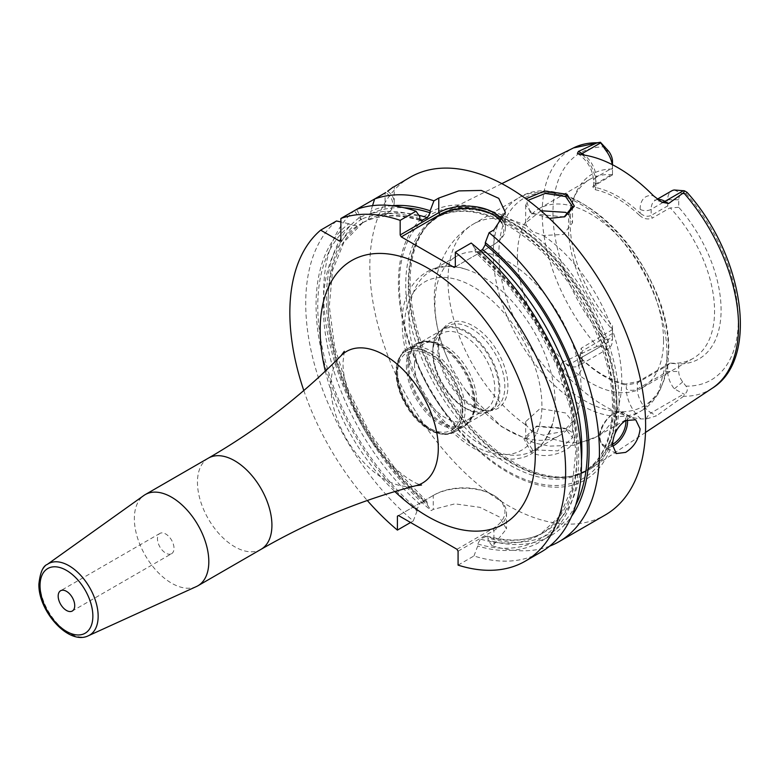 <?xml version="1.0" encoding="UTF-8"?>
<svg xmlns="http://www.w3.org/2000/svg" width="778" height="778" viewBox="0 0 778 778"><rect width="100%" height="100%" fill="white"/><g stroke="black" fill="none" stroke-linecap="round" stroke-linejoin="round"><path stroke-width="0.58" stroke-dasharray="3.89 2.92" d="M619.094 402.45A147.752 85.308 -120 0 0 556.299 255.573A147.752 85.308 -120 0 0 443.402 212.744A147.752 85.308 -120 0 0 428.085 224.57A147.752 85.308 -120 0 0 410.142 281.811A147.752 85.308 -120 0 0 465.633 420.402A147.752 85.308 -120 0 0 573.153 475.854A147.752 85.308 -120 0 0 591.066 468.502A147.752 85.308 -120 0 0 619.094 402.45M549.424 218.414L530.119 212.268L525.967 198.818M712.22 388.271A138.844 80.163 60 0 1 683.619 396.265L684.494 394.368C687.577 391.908 688.073 389.156 685.982 386.121L682.705 381.92A11.699 6.759 -120 0 1 678.747 371.476L678.747 363.929A106.732 61.627 -120 0 0 721.089 310.072A106.732 61.627 -120 0 0 678.747 207.308L678.747 199.761A11.699 6.759 60 0 1 682.705 193.897L685.982 193.479L687.052 192.351M612.5 174.894L592.748 186.759L595.151 189.676L595.948 187.624L593.663 186.01L594.042 185.076L612.5 174.009L612.5 174.894L612.5 169.069A106.732 61.627 -120 0 0 575.117 194.695A106.732 61.627 -120 0 0 612.5 325.681L612.5 333.227A11.699 6.759 60 0 1 608.532 339.101L605.255 339.519L600.422 345.831L597.144 346.346A138.844 80.163 60 0 1 542.198 212.841A138.844 80.163 -120 0 1 573.464 147.937M612.5 169.069L612.5 161.513M669.809 363.258L638.417 381.376L625.541 384.04L626.339 385.168L637.376 382.864L667.709 365.349L669.809 363.258L678.747 363.929M667.709 365.349L667.709 371.476A19.499 11.262 60 0 0 674.312 388.874L684.494 394.368M678.747 207.308L669.809 207.989L652.207 218.141L651.167 215.438L667.709 205.888L669.809 207.989M670.471 363.093A103.357 59.673 60 0 0 693.159 358.395A103.357 59.673 60 0 0 714.564 311.083A103.357 59.673 -120 0 0 670.471 208.154M612.5 325.681L612.5 329.619A103.357 59.673 60 0 1 568.397 226.69A103.357 59.673 -120 0 1 573.211 199.353L575.117 194.695M612.5 174.68A103.357 59.673 -120 0 0 589.802 179.378A103.357 59.673 -120 0 0 573.211 199.353M595.151 189.676C609.884 192.925 624.608 201.434 639.331 215.185L640.129 213.133C643.883 216.255 647.559 217.023 651.167 215.438L651.167 209.321L667.709 199.761L667.709 205.888M678.747 199.761L667.709 199.761A19.499 11.262 60 0 1 671.745 190.834M612.5 329.619L581.108 348.291L582.158 350.995L579.873 354.914L582.158 359.669C596.882 373.421 611.615 381.93 626.339 385.168L626.339 388.99A7.799 4.503 0 0 0 637.376 388.99L667.709 371.476L678.747 371.476M625.541 384.04C610.818 380.792 596.094 372.292 581.361 358.532L580.155 357.228L581.108 348.291M663.556 340.531A103.357 59.673 60 0 1 642.151 387.852A103.357 59.673 60 0 1 562.504 360.156A103.357 59.673 60 0 1 517.38 256.147A103.357 59.673 -120 0 1 538.794 208.825A103.357 59.673 -120 0 1 618.442 236.522A103.357 59.673 -120 0 1 663.556 340.531M581.361 358.532L582.158 359.669L582.158 363.482A7.799 4.503 180 0 1 579.873 360.302A7.799 4.503 180 0 1 582.158 357.112A19.499 11.262 60 0 1 578.122 366.039L608.454 348.525A19.499 11.262 60 0 0 612.5 339.597L612.5 333.48L582.158 350.995L582.158 357.112L612.5 339.597L612.5 333.227M612.5 333.48L612.5 330.164M608.454 348.525A19.499 11.262 60 0 1 605.897 349.38L600.422 345.831M579.873 354.914L579.873 360.302L578.122 366.039A19.499 11.262 60 0 1 568.368 365.077L563.155 362.062L597.144 346.346M563.155 362.062C560.841 363.073 560.977 366.098 563.554 371.125L567.658 376.708A141.401 81.641 -120 0 0 640.839 418.953L646.343 418.934L656.379 415.89L651.167 412.875L683.522 394.193M683.619 396.265L656.379 415.89M567.016 429.485L565.888 428.873L535.809 426.461L523.905 438.743L531.17 452.261C553.032 464.349 591.309 440.154 567.016 429.485L564.614 428.211L536.869 426.081L525.685 439.181L532.541 449.791L557.845 450.88L572.491 437.829L565.635 428.766M617.022 409.218A154.579 89.246 60 0 1 507.723 472.324A154.579 89.246 60 0 1 398.414 283.007A154.579 89.246 60 0 1 507.723 219.902A154.579 89.246 60 0 1 617.022 409.218M410.21 177.219A195.015 112.596 -120 0 0 369.822 266.494A195.015 112.596 60 0 0 454.955 462.754A195.015 112.596 60 0 0 605.226 514.997M392.238 205.703A185.748 107.238 -120 0 0 370.863 211.071L370.863 213.726L368.101 219.649L363.151 222.508L360.515 219.697L360.515 217.043L356.732 209.311L354.428 210.643A195.015 112.596 -120 0 0 323.619 293.17A195.015 112.596 -120 0 0 431.187 510.601L433.258 509.405L454.955 503.843L479.919 507.344L499.165 516.825L506.497 528.884L493.933 544.435L491.861 545.631A195.015 112.596 -120 0 0 549.657 546.137M387.794 191.339A31.198 18.011 180 0 1 394.213 202.28A31.198 18.011 180 0 1 385.071 215.02L383.972 215.662A29.642 17.116 180 0 0 385.732 192.565L374.646 198.974M339.762 241.18L340.871 240.538M303.799 390.517A195.015 112.596 -120 0 0 367.304 500.517M359.232 217.782A185.748 107.238 -120 0 0 427.394 505.019L426.762 501.256L424.642 501.295A179.417 103.581 60 0 1 362.519 222.868L361.537 219.114L359.232 217.782L354.428 210.643M362.519 222.868L357.695 225.659L351.189 225.085A183.316 105.837 -120 0 0 417.057 508.948L419.809 504.076A179.417 103.581 60 0 1 357.695 225.659M417.057 508.948L417.057 510.99A185.748 107.238 60 0 1 348.884 223.753L351.189 225.085M348.884 223.753L340.871 221.944M458.077 565.129L473.948 555.969A195.015 112.596 -120 0 0 541.118 552.02M336.514 220.981A195.015 112.596 -120 0 0 413.274 520.939L410.57 522.495M458.077 551.203L493.933 530.499A42.907 24.77 0 0 0 506.497 512.984A42.907 24.77 0 0 0 493.933 495.469A42.907 24.77 0 0 0 433.258 495.469L398.511 515.532L434.357 494.837L433.258 495.469L433.258 509.405M473.948 555.969L477.731 546.02L477.731 543.978L480.483 539.105L486.94 536.013L488.069 538.006L488.069 540.049A185.748 107.238 -120 0 0 571.577 516.329M491.861 545.631L488.069 540.049M456.978 549.287L492.834 528.593A41.341 23.865 0 0 0 492.834 494.837A41.341 23.865 0 0 0 434.357 494.837M427.394 505.019L431.187 510.601M424.642 501.295L419.809 504.076M417.057 510.99L413.274 520.939M372.545 205.645L370.863 211.071M480.289 250.808L477.731 252.286L475.621 252.335L474.969 248.59A185.748 107.238 60 0 1 578.725 455.13A185.748 107.238 60 0 1 477.731 546.02M360.515 217.043A185.748 107.238 60 0 1 419.809 216.741M474.969 248.59L471.186 243.037M503.065 220.991A39.007 22.523 180 0 1 505.36 228.596A39.007 22.523 180 0 1 493.933 244.525L455.325 266.815M501.82 222.946A37.441 21.619 180 0 1 492.834 245.158L493.933 244.525L493.933 229.909M493.933 244.525L454.216 267.447M196.406 586.554A52.651 30.4 60 0 1 156.378 570.653A52.651 30.4 60 0 1 134.351 518.683A52.651 30.4 -120 0 1 143.833 495.498M171.588 553.693A11.699 6.759 60 0 0 174.009 548.334A11.699 6.759 -120 0 0 168.904 536.557A11.699 6.759 -120 0 0 159.889 533.426A11.699 6.759 -120 0 0 157.467 538.775A11.699 6.759 60 0 0 162.573 550.552A11.699 6.759 60 0 0 171.588 553.693L72.305 611.012M564.206 216.936L532.541 213.775L525.685 205.266L528.029 200.345M540.953 210.76L525.685 222.829L526.405 225.708L532.541 231.562L543.355 235.491L563.36 234.431L572.491 222.829L568.475 214.407M532.541 432.004L526.405 425.371L525.685 421.627L540.136 408.499L565.635 412.992L572.491 421.627L563.36 431.45L543.355 435.165L532.541 432.004M543.355 235.491A122.856 70.934 -120 0 1 621.758 380.588A122.856 70.934 60 0 1 596.308 436.837L573.697 445.259L549.647 446.134L534.223 442.964L501.509 426.645L466.158 390.984A103.357 59.673 60 0 0 559.674 435.466A103.357 59.673 60 0 0 581.078 388.144A103.357 59.673 -120 0 0 535.964 284.135A103.357 59.673 -120 0 0 456.316 256.439A103.357 59.673 -120 0 0 434.912 303.76A103.357 59.673 60 0 0 448.079 359.669C439.084 339.685 434.494 319.583 434.299 299.384C433.725 273.331 444.112 241.55 473.452 224.035A122.856 70.934 -120 0 0 448.002 280.274A122.856 70.934 60 0 0 526.405 425.371M466.158 390.984A103.357 59.673 60 0 1 448.079 359.669M465.672 269.207A103.357 59.673 -120 0 1 555.161 403.111A103.357 59.673 60 0 1 553.294 420.986A103.357 59.673 60 0 1 533.757 450.433A103.357 59.673 60 0 1 454.109 422.736A103.357 59.673 60 0 1 408.985 318.727A103.357 59.673 -120 0 1 430.39 271.405A103.357 59.673 -120 0 1 465.672 269.207C430.73 256.857 400.641 283.289 402.294 323.181C401.438 368.898 436.808 429.106 476.875 450.015C491.453 458.009 505.389 460.809 518.683 458.388C534.885 455.879 546.419 443.402 553.294 420.986M438.588 346.006A49.014 28.3 -120 0 0 485.618 410.541A49.014 28.3 -120 0 0 507.908 386.024A49.014 28.3 -120 0 0 479.54 330.29A49.014 28.3 -120 0 0 440.873 333.042A49.014 28.3 -120 0 0 438.588 346.006M447.603 326.05A47.439 27.386 60 0 0 439.978 335.221A47.439 27.386 60 0 0 437.771 347.766A47.439 27.386 -120 0 0 483.284 410.22A47.439 27.386 -120 0 0 495.032 408.207A47.439 27.386 -120 0 0 504.864 386.491A47.439 27.386 60 0 0 484.159 338.761A47.439 27.386 60 0 0 447.603 326.05L442.633 328.909A47.439 27.386 60 0 1 479.19 341.62A47.439 27.386 60 0 1 499.894 389.36A47.439 27.386 -120 0 1 490.072 411.076A47.439 27.386 -120 0 1 466.353 408.732A47.439 27.386 -120 0 1 432.811 350.625A47.439 27.386 60 0 1 442.633 328.909M432.811 353.533A43.879 25.334 -120 0 0 463.834 407.273A43.879 25.334 -120 0 0 485.773 409.452A43.879 25.334 -120 0 0 494.866 389.36A43.879 25.334 -120 0 0 475.708 345.208A43.879 25.334 -120 0 0 441.894 333.451A43.879 25.334 -120 0 0 432.811 353.533L432.811 350.625M414.489 364.114A43.879 25.334 -120 0 0 433.647 408.265A43.879 25.334 -120 0 0 467.461 420.023A43.879 25.334 -120 0 0 474.502 411.543A43.879 25.334 -120 0 0 476.544 399.941A43.879 25.334 -120 0 0 434.445 342.164A43.879 25.334 -120 0 0 423.582 344.022A43.879 25.334 -120 0 0 414.489 364.114M639.331 215.185C643.416 218.851 647.704 219.843 652.207 218.141M657.857 199.528A19.499 11.262 60 0 0 655.202 200.393A19.499 11.262 60 0 0 651.167 209.321A7.799 4.503 0 0 1 640.129 209.321L640.129 213.133C625.405 199.382 610.672 190.873 595.948 187.624L595.948 183.812A7.799 4.503 180 0 1 593.663 180.622A7.799 4.503 180 0 1 595.948 177.442L595.948 183.569L594.898 185.057M612.5 174.009L612.5 167.883A19.499 11.262 60 0 0 612.228 164.605M612.5 164.742L612.5 167.883L595.948 177.442A19.499 11.262 60 0 0 584.502 155.133M432.811 351.15A46.806 27.026 -120 0 0 453.243 398.248A46.806 27.026 -120 0 0 489.304 410.784A46.806 27.026 -120 0 0 498.999 389.36A46.806 27.026 -120 0 0 478.567 342.262A46.806 27.026 -120 0 0 442.507 329.716A46.806 27.026 -120 0 0 432.811 351.15M475.037 403.199A46.806 27.026 60 0 1 465.341 424.623A46.806 27.026 60 0 1 429.271 412.087A46.806 27.026 60 0 1 408.839 364.989A46.806 27.026 60 0 1 418.535 343.555A46.806 27.026 60 0 1 454.605 356.1A46.806 27.026 60 0 1 475.037 403.199M396.634 372.04A46.806 27.026 -120 0 0 417.057 419.138A46.806 27.026 -120 0 0 453.127 431.673A46.806 27.026 -120 0 0 462.822 410.249A46.806 27.026 -120 0 0 442.39 363.151A46.806 27.026 -120 0 0 406.32 350.606A46.806 27.026 -120 0 0 396.634 372.04M462.22 410.599A46.806 27.026 60 0 1 452.524 432.023A46.806 27.026 60 0 1 416.454 419.488A46.806 27.026 60 0 1 396.021 372.38A46.806 27.026 60 0 1 405.717 350.956A46.806 27.026 60 0 1 441.787 363.501A46.806 27.026 60 0 1 462.22 410.599M685.982 193.479A131.054 75.66 60 0 1 738.283 320.001A131.054 75.66 60 0 1 685.982 386.121M605.255 339.519A131.054 75.66 60 0 1 552.954 212.997A131.054 75.66 60 0 1 605.255 146.877M661.271 201.852A7.799 4.503 -60 0 1 661.047 201.745A7.799 4.503 -60 0 1 660.668 201.473M640.129 209.321A27.298 15.764 60 0 1 653.53 195.832M674.312 189.988L682.705 193.897M682.705 381.92L674.312 388.874M646.343 418.934A7.799 4.503 -60 0 1 651.167 412.875A19.499 11.262 60 0 1 637.376 388.99L637.376 382.864L638.417 381.376M605.897 349.38L608.532 339.101M563.554 371.125A7.799 4.503 120 0 1 568.368 365.077L600.733 346.395M640.839 418.953A27.298 15.764 60 0 1 626.339 388.99M582.158 363.482A27.298 15.764 60 0 1 567.658 376.708M616.925 403.169A147.11 84.928 60 0 1 571.188 476.253A147.11 84.928 60 0 1 464.135 421.054A147.11 84.928 60 0 1 408.888 283.066A147.11 84.928 60 0 1 426.752 226.077A147.11 84.928 60 0 1 543.394 245.877A147.11 84.928 60 0 1 616.925 403.169M408.265 283.532A146.974 84.851 60 0 1 438.704 216.245A146.974 84.851 60 0 1 551.962 255.622A146.974 84.851 60 0 1 616.118 403.529A146.974 84.851 60 0 1 585.678 470.807A146.974 84.851 60 0 1 472.421 431.44A146.974 84.851 60 0 1 408.265 283.532M613.579 404.998A146.974 84.851 60 0 1 583.14 472.275A146.974 84.851 60 0 1 469.883 432.899A146.974 84.851 60 0 1 405.727 284.991A146.974 84.851 60 0 1 436.166 217.714A146.974 84.851 60 0 1 549.424 257.09A146.974 84.851 60 0 1 613.579 404.998M399.396 284.301A152.303 87.933 60 0 1 507.091 222.119A152.303 87.933 60 0 1 614.785 408.654A152.303 87.933 60 0 1 507.091 470.836A152.303 87.933 60 0 1 399.396 284.301M385.071 215.02L385.071 192.954M325.33 371.116A152.118 87.826 -120 0 0 394.864 491.57M492.834 528.593L493.933 530.499L493.933 544.435M575.691 505.136A183.316 105.837 60 0 1 488.069 538.006M427.394 502.977A183.316 105.837 60 0 1 361.537 219.114M370.863 213.726A183.316 105.837 60 0 1 403.986 207.736M581.487 460.508A179.417 103.581 60 0 1 544.688 531.938A179.417 103.581 60 0 1 485.316 536.324M368.101 219.649A179.417 103.581 60 0 1 418.807 215.273M477.731 252.286A179.417 103.581 60 0 1 571.966 408.751A179.417 103.581 60 0 1 539.854 534.729A179.417 103.581 60 0 1 480.483 539.105M363.277 222.44A179.417 103.581 60 0 1 419.925 219.629M477.731 543.978A183.316 105.837 -120 0 0 577.004 454.138A183.316 105.837 -120 0 0 474.969 250.613M419.809 218.774A183.316 105.837 -120 0 0 360.515 219.697M635.723 419.78L623.518 412.739A19.499 11.262 -60 0 0 613.764 413.702A19.499 11.262 120 0 0 601.024 430.886A19.499 11.262 120 0 0 604.01 446.514A19.499 11.262 120 0 0 612.568 446.173M616.215 453.564L604.01 446.514C593.39 436.565 603.786 419.819 613.181 413.643L617.761 411.893L623.518 412.739A19.499 11.262 -60 0 1 627.438 419.653M612.529 444.345A18.332 10.581 120 0 1 599.974 436.4A18.332 10.581 120 0 1 612.938 414.178A18.332 10.581 -60 0 1 625.852 420.421M341.075 355.692A75.972 43.86 -120 0 0 330.854 386.199A75.972 43.86 -120 0 0 360.156 458.368A75.972 43.86 -120 0 0 416.104 485.637M208.358 458.145A52.651 30.4 -120 0 0 197.456 482.253A52.651 30.4 -120 0 0 220.437 535.245A52.651 30.4 -120 0 0 261.009 549.346M88.429 635.733A41.234 23.807 60 0 1 57.086 623.275A41.234 23.807 60 0 1 39.834 582.576A41.234 23.807 60 0 1 47.264 564.42M531.17 452.261L532.541 449.791M531.17 212.89L532.541 213.775M526.405 225.708A122.856 70.934 -120 0 0 473.452 224.035L518.693 197.913A122.856 70.934 -120 0 0 493.242 254.153A122.856 70.934 60 0 0 546.876 377.797A122.856 70.934 60 0 0 641.549 410.716L596.308 436.837A122.856 70.934 60 0 1 543.355 435.165M666.999 354.467A122.856 70.934 -120 0 0 613.365 230.833A122.856 70.934 -120 0 0 518.693 197.913C572.9 162.057 672.027 269.149 668.71 352.084L657.906 394.806L641.549 410.716A122.856 70.934 60 0 0 666.999 354.467M541.916 405.659A97.114 56.074 -120 0 0 473.248 286.722A97.114 56.074 -120 0 0 404.579 326.371A97.114 56.074 60 0 0 473.248 445.308A97.114 56.074 60 0 0 541.916 405.659M474.502 411.543L472.538 416.347A47.361 27.347 -120 0 1 435.184 419.002A47.361 27.347 -120 0 1 407.769 365.154A47.361 27.347 60 0 1 429.31 341.464A47.361 27.347 60 0 1 474.745 403.821A47.361 27.347 -120 0 1 472.538 416.347L464.038 426.5A47.779 27.59 -120 0 0 473.938 404.628A47.779 27.59 60 0 0 453.078 356.548A47.779 27.59 60 0 0 416.259 343.75L429.31 341.464L434.445 342.164M406.369 365.621A47.779 27.59 -120 0 0 427.219 413.702A47.779 27.59 -120 0 0 464.038 426.5L455.218 431.596A47.779 27.59 -120 0 0 465.108 409.724A47.779 27.59 60 0 0 444.257 361.644A47.779 27.59 60 0 0 407.439 348.836A47.779 27.59 60 0 0 397.539 370.717A47.779 27.59 -120 0 0 418.399 418.797A47.779 27.59 -120 0 0 455.218 431.596C433.638 445.658 395.409 404.21 396.624 371.991C398.035 358.454 401.633 350.732 407.439 348.836L416.259 343.75A47.779 27.59 60 0 0 406.369 365.621M397.539 373.255A44.657 25.781 -120 0 0 429.125 427.958A44.657 25.781 -120 0 0 460.702 409.724A44.657 25.781 60 0 0 429.125 355.031A44.657 25.781 60 0 0 397.539 373.255M668.506 351.209A119.938 69.242 60 0 1 583.704 400.174A119.938 69.242 60 0 1 498.893 253.278A119.938 69.242 -120 0 1 583.704 204.322A119.938 69.242 -120 0 1 668.506 351.209M582.547 154.851A27.298 15.764 60 0 1 595.948 183.812M577.869 153.674A7.799 4.503 120 0 0 578.258 153.937A7.799 4.503 120 0 0 579.785 154.307M501.839 183.627L443.402 212.744M657.352 199.149L655.202 200.393C653.656 199.528 655.611 199.975 661.047 201.745L661.922 202.251M693.159 358.395L642.151 387.852M645.497 432.451L591.066 468.502M580.155 357.228L581.234 358.639M428.085 224.57L438.704 216.245L436.166 217.714C463.756 203.486 496.996 212.9 535.886 245.945C580.125 284.884 613.22 354.525 612.442 406.593C611.858 439.035 602.094 460.936 583.14 472.275L585.678 470.807L573.153 475.854M394.213 202.28L394.213 186.662M492.834 494.837L493.933 495.469M506.497 512.984L506.497 528.884M486.94 536.013C509.464 542.431 528.709 541.08 544.688 531.938L539.854 534.729L559.635 516.145L572.015 487.738L575.846 451.366L570.692 409.714L556.834 365.864L535.264 323.016L507.519 284.242L475.621 252.335M362.645 222.8L344.032 241.968L332.585 270.355L329.308 306.182L334.598 346.91L348.145 389.681L369.044 431.527L395.866 469.581L426.762 501.256M363.151 222.508C379.353 214.358 398.608 213.765 420.898 220.738M505.36 228.596L505.36 212.365M344.304 351.325L343.03 362.033C342.388 388.757 361.634 435.165 388.951 462.414C410.91 484.548 423.874 485.715 421.501 485.025M159.889 533.426L60.596 590.745M565.888 428.873L564.614 428.211M535.818 426.461L536.869 426.081M525.685 205.266L525.685 222.829M525.685 421.627L525.685 439.181M530.119 212.268L531.598 213.201M564.828 216.712L563.612 217.179M572.491 206.627L572.491 222.829M572.491 421.627L572.491 437.829M559.674 435.466L533.757 450.433M456.316 256.439L430.39 271.405M483.284 410.22L485.618 410.541M439.978 335.221L440.873 333.042M495.032 408.207L490.072 411.076M463.834 407.273L466.353 408.732M485.773 409.452L467.461 420.023M441.894 333.451L423.582 344.022M589.802 179.378L538.794 208.825M593.663 186.01L593.663 180.622C592.583 169.39 587.448 160.492 578.258 153.937L577.383 153.441M592.748 186.759L594.042 185.076M489.304 410.784L465.341 424.623M442.507 329.716L418.535 343.555M453.127 431.673L452.524 432.023M406.32 350.606L405.717 350.956"/><path stroke-width="1.17" d="M657.857 199.528A19.499 11.262 60 0 1 664.957 201.356L668.672 203.505L683.619 192.701L684.494 190.814L674.312 189.988A19.499 11.262 60 0 0 671.745 190.834L657.352 199.149M668.672 203.505L661.922 202.251L653.53 195.832A140.429 81.077 -120 0 0 582.547 154.851L577.383 153.441L578.443 151.409L582.158 153.558L600.733 142.831L600.422 142.267L608.532 151.078L605.897 150.485A19.499 11.262 60 0 1 612.228 164.605M597.144 142.782A138.844 80.163 -120 0 0 573.464 147.937L600.422 142.267L597.144 142.782L578.443 151.409M525.967 198.818L544.493 191.028L567.016 194.267L574.388 206.141L564.828 216.712L549.424 218.414M600.733 142.831L605.897 150.485M612.5 164.742L612.5 161.513A11.699 6.759 -120 0 0 608.532 151.078M683.619 192.701A138.844 80.163 -120 0 1 738.555 326.206A138.844 80.163 60 0 1 712.22 388.271C760.291 358.784 743.418 254.805 687.052 192.351L684.494 190.814M549.657 546.137A195.015 112.596 -120 0 0 559.022 541.673L605.226 514.997A195.015 112.596 60 0 0 645.623 425.722A195.015 112.596 -120 0 0 560.491 229.471A195.015 112.596 -120 0 0 410.21 177.219L394.213 186.662M385.732 192.565L340.871 218.472L340.871 240.538L339.762 241.18L320.653 230.142A195.015 112.596 -120 0 0 303.799 390.517M356.732 209.311A195.015 112.596 -120 0 1 416.026 211.188L400.164 220.349L400.164 234.966L438.773 212.676L438.773 198.059L433.939 200.85A195.015 112.596 -120 0 0 374.646 198.974L372.545 205.645M438.773 198.059L458.689 190.911L481.339 190.435L498.756 198.351L505.36 212.365L493.933 229.909L489.099 232.7A195.015 112.596 -120 0 1 599.42 452.397A195.015 112.596 -120 0 1 559.022 541.673M612.519 444.831C613.259 434.25 617.625 426.159 625.619 420.548L635.723 419.78L640.1 428.911C638.884 439.21 634.06 447.039 625.619 452.397L616.215 453.564L612.519 444.831M387.794 191.339A31.198 18.011 180 0 0 387.648 191.232L393.308 186.983M400.164 220.349A195.015 112.596 -120 0 0 340.871 218.472M367.304 500.517A195.015 112.596 -120 0 0 397.402 530.1L397.402 516.174L398.511 515.532L456.978 549.287L458.077 551.203L458.077 565.129A195.015 112.596 -120 0 0 525.247 561.181A195.015 112.596 -120 0 0 559.8 422.687A195.015 112.596 -120 0 0 455.325 252.198L455.325 266.815L454.216 267.447L401.263 236.882L400.164 234.966M340.871 221.944L336.514 220.981L320.653 230.142M525.247 561.181L541.118 552.02A195.015 112.596 -120 0 0 575.662 413.536A195.015 112.596 -120 0 0 471.186 243.037L455.325 252.198M410.57 522.495L397.402 530.1M398.511 515.532L397.402 516.174M571.577 516.329A185.748 107.238 -120 0 0 485.316 242.619L489.099 232.7M433.939 200.85L430.156 210.77A185.748 107.238 -120 0 0 392.238 205.703M485.316 242.619L485.316 244.642L482.555 249.495L480.289 250.808M430.156 210.77L430.156 212.802L427.394 217.655L420.898 220.738L419.809 218.774L419.809 216.741L416.026 211.188M401.263 236.882L439.881 214.592L438.773 212.676A39.007 22.523 180 0 1 503.065 220.991M439.881 214.592A37.441 21.619 180 0 1 501.82 222.946M208.815 561.677A52.651 30.4 60 0 1 197.904 585.785A52.651 30.4 60 0 1 196.406 586.554L88.429 635.733A41.234 23.807 60 0 0 98.154 616.244A41.234 23.807 60 0 0 79.395 573.96A41.234 23.807 60 0 0 47.264 564.42L143.833 495.498A52.651 30.4 -120 0 1 145.253 494.584A52.651 30.4 -120 0 1 185.825 508.686A52.651 30.4 -120 0 1 208.815 561.677M74.727 605.654A11.699 6.759 -120 0 0 69.621 593.877A11.699 6.759 -120 0 0 60.596 590.745A11.699 6.759 -120 0 0 58.175 596.104A11.699 6.759 -120 0 0 63.281 607.871A11.699 6.759 -120 0 0 72.305 611.012A11.699 6.759 -120 0 0 74.727 605.654M528.029 200.345L545.329 193.411L565.635 196.581L572.491 206.627L564.206 216.936M568.475 214.407L565.635 212.355L540.953 210.76M683.522 190.639L664.957 201.356A7.799 4.503 -60 0 1 661.271 201.852M394.864 491.57A152.118 87.826 -120 0 0 535.303 454.391A152.118 87.826 -120 0 0 427.744 268.089A152.118 87.826 -120 0 0 320.176 330.183A152.118 87.826 -120 0 0 325.33 371.116M485.316 244.642A183.316 105.837 60 0 1 575.691 505.136M403.986 207.736A183.316 105.837 60 0 1 430.156 212.802M482.555 249.495A179.417 103.581 60 0 1 581.487 460.508M418.807 215.273A179.417 103.581 60 0 1 427.394 217.655M419.925 219.629A179.417 103.581 60 0 1 422.571 220.437M612.568 446.173A19.499 11.262 120 0 0 613.764 445.551A19.499 11.262 -60 0 0 627.438 419.653M625.852 420.421A18.332 10.581 -60 0 1 612.938 444.112A18.332 10.581 120 0 1 612.529 444.345M421.501 485.025L416.104 485.637A75.972 43.86 -120 0 0 438.296 448.225A75.972 43.86 -120 0 0 401.147 367.77A75.972 43.86 -120 0 0 341.075 355.692L344.304 351.325M416.104 485.637C362.315 499.602 310.616 520.842 261.009 549.346A52.651 30.4 -120 0 0 271.921 525.247A52.651 30.4 -120 0 0 248.931 472.256A52.651 30.4 -120 0 0 208.358 458.145L145.253 494.584M40.038 585.63A37.344 21.56 60 0 1 66.451 570.381A37.344 21.56 60 0 1 92.864 616.127A37.344 21.56 60 0 1 66.451 631.376A37.344 21.56 60 0 1 40.038 585.63M567.016 194.267L565.635 196.581M579.785 154.307A7.799 4.503 120 0 0 582.158 153.558A19.499 11.262 60 0 1 584.502 155.133M573.464 147.937L501.839 183.627M712.22 388.271L645.497 432.451M341.075 355.692C302.088 395.292 257.849 429.446 208.358 458.145M261.009 549.346L197.904 585.785M88.429 635.733C68.717 645.73 38.044 610.973 38.9 584.035C40.164 572.598 42.955 566.053 47.264 564.42"/></g></svg>
